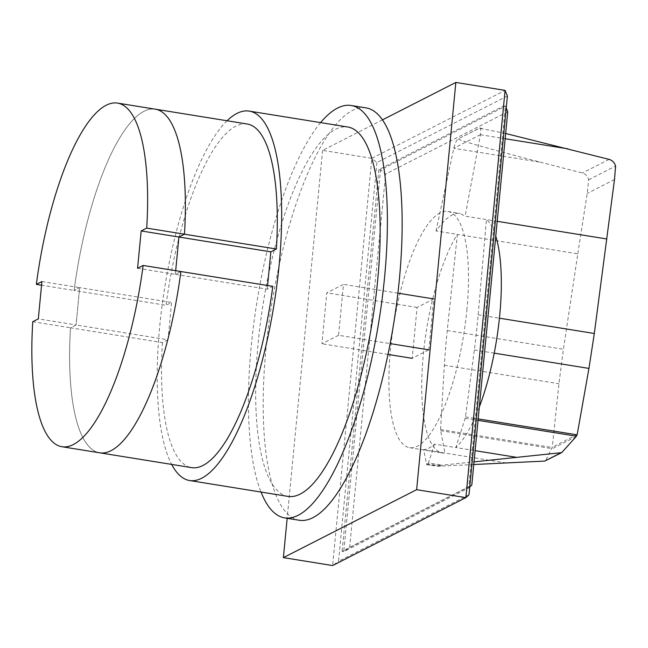 <?xml version="1.0" encoding="UTF-8"?>
<svg xmlns="http://www.w3.org/2000/svg" width="648" height="648" viewBox="0 0 648 648"><rect width="100%" height="100%" fill="white"/><g stroke="black" fill="none" stroke-linecap="round" stroke-linejoin="round"><path stroke-width="0.49" stroke-dasharray="3.24 2.43" d="M137.57 268.272L175.325 274.355L180.881 271.528L175.325 274.355L267.251 289.178L272.8 286.351M175.681 270.694L175.325 274.355L175.681 270.694M32.756 321.708L70.511 327.799A174.053 51.467 -80.8 0 0 99.792 452.83A174.053 51.467 99.2 0 1 70.511 327.799L76.067 324.964L79.663 287.639L74.107 290.466A174.053 51.467 99.2 0 1 155.196 109.164A174.053 51.467 -80.8 0 0 74.107 290.466L41.553 285.217M41.909 281.548L79.663 287.639L76.067 324.964L38.313 318.881M299.433 520.279A208.859 61.763 99.2 0 1 266.053 348.041A208.859 61.763 99.2 0 1 365.918 107.876M320.59 122.61A208.859 61.763 -80.8 0 0 251.286 345.659A208.859 61.763 -80.8 0 0 261.031 492.043M288.125 496.417A187.102 55.331 99.2 0 1 258.22 342.12A187.102 55.331 99.2 0 1 347.684 126.976M227.075 120.755A187.102 55.331 -80.8 0 0 159.732 326.244A187.102 55.331 -80.8 0 0 171.671 464.422M167.986 339.787L162.437 342.614L70.511 327.799L76.067 324.964L167.986 339.787L171.582 302.454L166.034 305.289L74.107 290.466L79.663 287.639L171.582 302.454M267.6 285.509L267.251 289.178M247.115 123.987A174.053 51.467 -80.8 0 0 166.034 305.289M162.437 342.614A174.053 51.467 -80.8 0 0 191.711 467.645M427.445 464.778L427.405 464.77A4.18 1.239 99.2 0 1 427.299 464.819L439.271 465.466L437.74 466.244L427.299 464.819A4.18 1.239 99.2 0 1 427.081 464.851A4.18 1.239 99.2 0 1 426.441 463.725L423.654 449.647A119.661 35.381 -80.8 0 0 434.5 444.115L455.844 447.557L465.159 418.26A2.576 0.761 -80.8 0 0 465.475 416.842L474.352 349.936A254.324 75.209 -80.8 0 0 478.159 314.766L486.462 219.575A119.661 35.381 99.2 0 1 495.769 236.212M497.202 221.308L465.126 216.14L459.869 213.378C453.098 212.487 445.16 218.352 436.039 230.963L457.375 234.406L447.258 330.521A254.324 75.209 -80.8 0 0 444.342 365.237L440.575 429.527A2.551 0.753 -80.8 0 0 440.624 430.669L444.99 453.09L423.654 449.647M506.226 462.955L444.99 453.082A119.661 35.381 99.2 0 1 442.487 452.984A119.661 35.381 99.2 0 1 423.363 354.31A119.661 35.381 99.2 0 1 457.375 234.406L577.797 253.822L563.412 349.248L558.932 383.713L552.274 447.258L545.519 460.882M466.876 310.1A119.661 35.381 -80.8 0 0 447.752 211.426A119.661 35.381 -80.8 0 0 390.533 349.021A119.661 35.381 -80.8 0 0 409.658 447.695A119.661 35.381 -80.8 0 0 466.876 310.1M440.624 430.669L551.877 448.602M436.039 230.963L453.794 148.254C455.001 143.281 456.459 140.162 458.168 138.899L479.787 128.045C480.873 128.49 481.083 130.702 480.419 134.679L465.126 216.14M505.659 133.488L479.285 128.158L458.201 138.907C455.706 139.369 494.384 150.312 540.821 162.284L582.35 173.008C585.67 174.029 587.785 176.288 588.7 179.78L587.193 193.436L577.797 253.822M588.7 179.78L615.6 166.066M577.198 434.549L552.274 447.258M576.185 436.525L551.829 448.943M562.618 451.948L546.078 460.38M439.271 465.466L474.036 461.854M473.785 464.527L437.74 466.244M614.498 179.512L587.193 193.436M426.441 463.725L441.191 466.106M434.5 444.115L428.482 462.907L442.26 465.126M428.482 462.907A4.18 1.239 99.2 0 1 427.405 464.77M479.326 406.968A119.661 35.381 99.2 0 1 455.844 447.557L475.114 450.652M465.159 418.26L478.038 420.333M469.743 486.964L468.682 487.944L505.44 106.159L503.804 105.891L378.886 169.582L380.522 169.849L385.609 174.045L349.661 547.341L343.764 551.634L380.522 169.849L505.44 106.159L506.226 108.078M507.749 111.772L385.609 174.045M349.661 547.341L471.801 485.069M467.038 487.677L468.682 487.944L343.764 551.634L342.12 551.367L467.038 487.677L503.804 105.891M378.886 169.582L342.12 551.367M507.392 95.993L376.925 162.51L371.839 158.315L505.084 90.38M376.925 162.51L338.531 561.265L468.998 494.748M382.385 119.896L322.599 150.377L371.839 158.315L332.627 565.558L338.531 561.265M322.599 150.377L287.169 518.295M428.838 349.839L433.739 298.931L417.085 307.427L412.185 358.328L428.838 349.839M338.556 335.283L321.902 343.772L326.803 292.872L343.456 284.375L338.556 335.283L390.193 343.61M388.039 354.44L321.902 343.772M417.085 307.427L326.803 292.872M397.913 293.155L343.456 284.375M440.575 429.527L552.177 447.517M444.342 365.237L558.932 383.713M447.258 330.521L563.412 349.248M480.419 134.679L453.794 148.254L540.821 162.284M609.088 159.376L582.35 173.008M480.403 134.727L505.156 138.721M478.159 314.766L499.422 318.192M465.475 416.842L478.175 418.892M474.352 349.936L494.221 353.144M447.752 211.426L459.869 213.378M427.081 464.851L428.433 465.07M479.787 128.045L481.885 128.385M409.658 447.695L442.487 452.984"/><path stroke-width="0.97" d="M270.84 251.845L276.396 249.018L184.469 234.195A174.053 51.467 -80.8 0 0 155.196 109.164A174.053 51.467 99.2 0 1 184.469 234.195L178.921 237.03L141.167 230.939L146.715 228.112L184.469 234.195L178.921 237.03L175.681 270.694L178.921 237.03L270.84 251.845L267.6 285.509M41.553 285.217L36.353 284.383L41.909 281.548L38.313 318.881L32.756 321.708A174.053 51.467 -80.8 0 0 62.038 446.747L99.792 452.83A174.053 51.467 -80.8 0 0 180.881 271.528A174.053 51.467 99.2 0 1 99.792 452.83L191.711 467.645A174.053 51.467 -80.8 0 0 272.8 286.351L143.127 265.445L137.57 268.272L141.167 230.939M146.715 228.112A174.053 51.467 -80.8 0 0 117.442 103.081A174.053 51.467 -80.8 0 0 36.353 284.383M62.038 446.747A174.053 51.467 -80.8 0 0 143.127 265.445M351.151 105.494L365.918 107.876A208.859 61.763 99.2 0 1 399.298 280.106A208.859 61.763 99.2 0 1 299.433 520.279L284.666 517.898A208.859 61.763 -80.8 0 0 384.531 277.725A208.859 61.763 -80.8 0 0 351.151 105.494A208.859 61.763 -80.8 0 0 320.59 122.61M261.031 492.043A208.859 61.763 -80.8 0 0 284.666 517.898M249.196 111.1L347.684 126.976A187.102 55.331 99.2 0 1 377.59 281.264A187.102 55.331 99.2 0 1 288.125 496.417L189.637 480.541A187.102 55.331 -80.8 0 0 279.102 265.388A187.102 55.331 -80.8 0 0 249.196 111.1A187.102 55.331 -80.8 0 0 227.075 120.755M171.671 464.422A187.102 55.331 -80.8 0 0 189.637 480.541M276.396 249.018A174.053 51.467 -80.8 0 0 247.115 123.987L117.442 103.081M495.769 236.212A119.661 35.381 99.2 0 1 499.705 315.39A119.661 35.381 99.2 0 1 479.326 406.968M474.036 461.854L561.695 452.636L544.725 461.076L473.785 464.527M561.695 452.636L576.185 436.525L577.198 434.549L588.943 368.412L594.313 333.485L614.498 179.512L615.6 166.066C614.596 162.624 612.425 160.388 609.088 159.376L505.659 133.488M497.202 221.308L606.884 238.991M478.038 420.333L576.388 436.193M469.743 486.964L471.801 485.069L507.749 111.772L506.226 108.078M416.632 489.685L465.872 497.624L505.084 90.38L507.392 95.993L468.998 494.748L465.872 497.624L332.627 565.558L283.387 557.62L416.632 489.685L455.844 82.442L382.385 119.896M287.169 518.295L283.387 557.62M505.084 90.38L455.844 82.442M428.838 349.839L390.193 343.61M412.185 358.328L388.039 354.44M433.739 298.931L397.913 293.155M560.69 452.936L544.725 461.076M505.156 138.721L567.956 148.846M499.422 318.192L594.313 333.485M475.114 450.652L517.08 457.423M478.175 418.892L577.076 434.832M494.221 353.144L588.943 368.412"/></g></svg>
